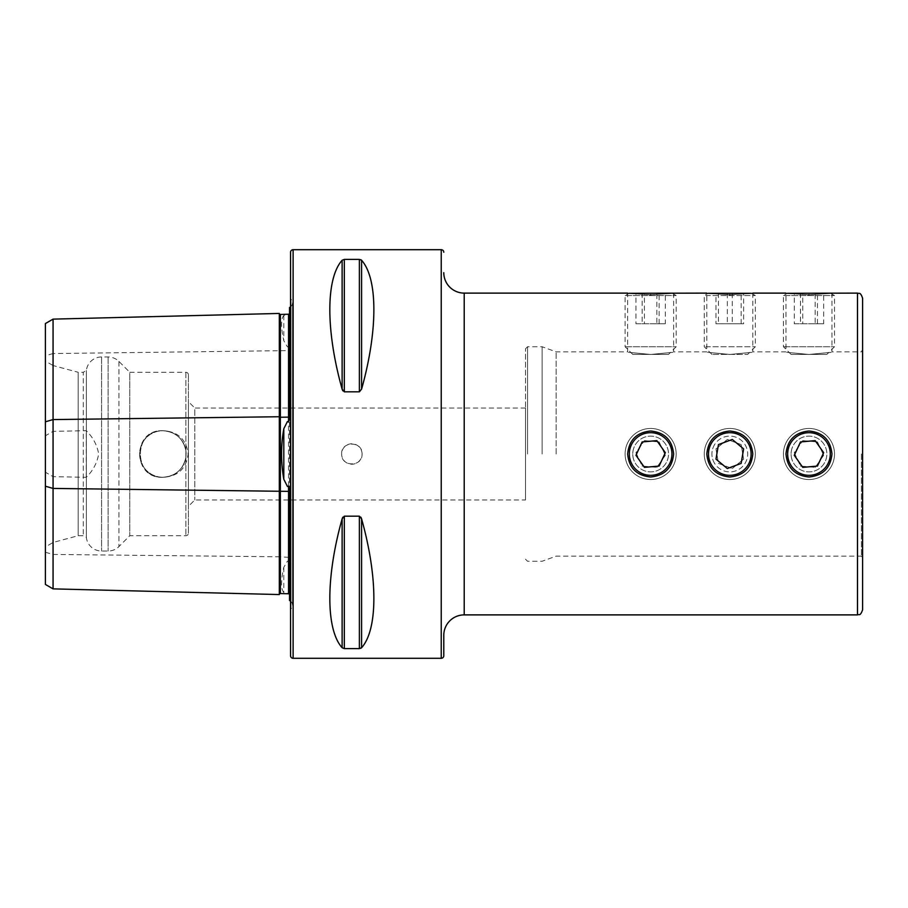 <?xml version="1.0" encoding="UTF-8"?>
<svg xmlns="http://www.w3.org/2000/svg" width="908" height="908" viewBox="0 0 908 908"><rect width="100%" height="100%" fill="white"/><g stroke="black" fill="none" stroke-linecap="round" stroke-linejoin="round"><path stroke-width="0.68" stroke-dasharray="4.54 3.41" d="M279.324 313.442L279.324 594.558M289.538 418.951L289.538 313.215L288.54 314.429L283.807 315.451C280.833 318.765 280.833 327.186 283.807 340.727L287.427 346.89L288.54 346.527L289.538 348.309L289.538 559.691L289.538 408.033M289.538 559.691L288.54 561.473L287.427 561.11L283.807 567.273C280.833 580.768 280.833 589.19 283.807 592.549L288.54 593.571L289.538 594.785L289.538 489.049M443.785 655.746L443.785 635.316M729.805 431.016C715.833 432.378 708.172 440.039 706.821 454C708.161 440.051 715.822 432.39 729.805 431.016C743.765 432.367 751.427 440.028 752.789 454C751.449 440.051 743.788 432.39 729.805 431.016C743.765 432.378 751.427 440.039 752.789 454C751.427 467.961 743.765 475.622 729.805 476.984C715.845 475.622 708.183 467.961 706.821 454C708.183 467.972 715.845 475.633 729.805 476.984C715.833 475.622 708.172 467.961 706.821 454C708.183 440.028 715.845 432.367 729.805 431.016M808.971 431.016C794.999 432.378 787.338 440.039 785.987 454C787.327 440.051 794.988 432.39 808.971 431.016C822.932 432.367 830.593 440.028 831.955 454C830.616 440.051 822.954 432.39 808.971 431.016C822.932 432.378 830.593 440.039 831.955 454C830.593 467.961 822.932 475.622 808.971 476.984C795.011 475.622 787.35 467.961 785.987 454C787.35 467.972 795.011 475.633 808.971 476.984C794.999 475.622 787.338 467.961 785.987 454C787.35 440.028 795.011 432.367 808.971 431.016M650.639 431.016C636.667 432.378 629.006 440.039 627.655 454C628.994 440.051 636.656 432.39 650.639 431.016C664.599 432.367 672.26 440.028 673.623 454C672.283 440.051 664.622 432.39 650.639 431.016C664.599 432.378 672.26 440.039 673.623 454C672.26 467.961 664.599 475.622 650.639 476.984C636.678 475.622 629.017 467.961 627.655 454C629.017 467.972 636.678 475.633 650.639 476.984C636.667 475.622 629.006 467.961 627.655 454C629.017 440.028 636.678 432.367 650.639 431.016M650.639 294.76C620.981 292.966 620.981 292.966 650.639 294.76C620.981 292.966 620.981 292.966 650.639 294.76C680.285 292.966 680.285 292.966 650.639 294.76M650.639 354.472C620.993 351.612 620.993 351.612 650.639 354.472C620.993 351.612 620.993 351.612 650.639 354.472C680.296 351.612 680.296 351.612 650.639 354.472C680.296 351.612 680.296 351.612 650.639 354.472M729.805 294.76C700.147 292.966 700.147 292.966 729.805 294.76C700.147 292.966 700.147 292.966 729.805 294.76C759.451 292.966 759.451 292.966 729.805 294.76M729.805 354.472C700.159 351.612 700.159 351.612 729.805 354.472C700.159 351.612 700.159 351.612 729.805 354.472C759.463 351.612 759.463 351.612 729.805 354.472C759.463 351.612 759.463 351.612 729.805 354.472M808.971 294.76C779.314 292.966 779.314 292.966 808.971 294.76C779.314 292.966 779.314 292.966 808.971 294.76C838.617 292.966 838.617 292.966 808.971 294.76M808.971 354.472C779.325 351.612 779.325 351.612 808.971 354.472C779.325 351.612 779.325 351.612 808.971 354.472C838.629 351.612 838.629 351.612 808.971 354.472C838.629 351.612 838.629 351.612 808.971 354.472M862.6 609.779L862.6 298.221M861.397 454L861.397 556.15L861.397 454M556.15 454L556.15 351.85L556.15 454M542.121 454L542.121 346.743L542.121 454M525.505 454L525.505 348.786L525.505 454M362.065 454A10.215 10.215 0 0 0 351.85 443.785A10.215 10.215 0 0 0 341.635 454C340.999 440.823 362.689 440.823 362.065 454C362.701 467.155 341.022 467.2 341.635 454A10.215 10.215 0 0 0 351.85 464.215A10.215 10.215 0 0 0 362.065 454M162.873 477.313C132.08 478.822 132.023 429.246 162.873 430.687C177.832 431.504 186.265 439.268 188.149 453.977C186.288 468.698 177.855 476.473 162.873 477.313M162.873 477.245A23.233 23.233 0 0 1 139.628 454A23.233 23.233 0 0 1 162.873 430.755C132.886 429.302 132.909 478.698 162.873 477.245C132.886 478.698 132.909 429.302 162.873 430.755C175.426 431.72 183.087 438.314 185.856 450.561L185.856 457.439C183.087 469.686 175.426 476.291 162.873 477.245A23.233 23.233 0 0 1 139.628 454A23.233 23.233 0 0 1 162.873 430.755A23.233 23.233 0 0 1 186.106 454A23.233 23.233 0 0 1 162.873 477.245C175.426 476.28 183.087 469.686 185.856 457.439L185.856 450.561C183.087 438.314 175.426 431.709 162.873 430.755A23.233 23.233 0 0 1 186.106 454A23.233 23.233 0 0 1 162.873 477.245M290.56 601.153A5.107 5.107 0 0 1 291.037 608.791L290.56 298.732L290.56 609.268M290.56 306.847A5.107 5.107 0 0 0 291.037 299.209L290.56 298.732M525.505 499.968L525.505 408.033L525.505 499.968L194.789 499.968L188.41 506.346L188.41 401.654L188.41 506.346M525.505 408.033L194.789 408.033L194.789 499.968L194.789 408.033L188.41 401.654M188.41 533.166L188.41 374.834L188.41 533.166A2.554 2.554 0 0 1 185.856 535.72L129.776 535.72L118.937 546.559A15.322 15.322 0 0 1 108.109 551.043L101.582 551.043A15.322 15.322 0 0 1 86.362 537.491L86.362 370.509L86.362 537.491L83.298 535.72L78.19 535.72L53.163 542.428L45.4 546.911L45.4 361.089L45.4 546.911M188.41 374.834A2.554 2.554 0 0 0 185.856 372.28L129.776 372.28L129.776 535.72L129.776 372.28L118.937 361.441A15.322 15.322 0 0 0 108.109 356.957L101.582 356.957A15.322 15.322 0 0 0 86.362 370.509L83.298 372.28L83.298 535.72L83.298 372.28L78.19 372.28L78.19 535.72L78.19 372.28L53.163 365.572L53.163 542.428L53.163 365.572L45.4 361.089M289.538 600.529L289.538 594.74M289.538 313.26L289.538 307.471M342.123 647.733L342.123 518.854C325.734 577.204 325.734 629.516 342.123 647.733L344.325 648.607L359.375 648.607L361.577 647.733C377.966 629.516 377.966 577.204 361.577 518.854L361.577 647.733M360.873 517.197L359.375 516.175L344.325 516.175L342.827 517.185M342.123 260.267C325.734 278.484 325.734 330.796 342.123 389.146L342.123 260.267L344.325 259.393L359.375 259.393L361.577 260.267C377.966 278.484 377.966 330.796 361.577 389.146L361.577 260.267M342.827 390.815L344.325 391.825L359.375 391.825L361.577 389.146M45.4 584.446L45.4 472.217L53.061 476.643L86.26 477.313C92.968 470.775 97.099 463.001 98.677 453.966C97.077 444.954 92.934 437.191 86.26 430.687L53.061 431.357L45.4 435.783L45.4 355.754L53.061 353.553L53.061 431.357M53.061 476.643L53.061 588.872M290.56 252.254L290.56 655.746M45.4 472.217L45.4 435.783M45.4 323.554L45.4 355.754M53.061 319.128L53.061 353.553L289.538 350.59M86.26 477.313L86.26 430.687M650.639 476.984C664.599 475.633 672.26 467.972 673.623 454C672.283 467.949 664.622 475.61 650.639 476.984M729.805 476.984C743.765 475.633 751.427 467.972 752.789 454C751.449 467.949 743.788 475.61 729.805 476.984M808.971 476.984C822.932 475.633 830.593 467.972 831.955 454C830.616 467.949 822.954 475.61 808.971 476.984M862.6 454L862.6 349.296L862.6 454M783.536 456.27A25.538 25.538 0 0 0 811.241 479.435A25.538 25.538 0 0 0 834.407 451.73A25.538 25.538 0 0 0 806.701 428.565A25.538 25.538 0 0 0 783.536 456.27A25.538 25.538 0 0 0 811.241 479.435A25.538 25.538 0 0 0 834.407 451.73A25.538 25.538 0 0 0 806.701 428.565A25.538 25.538 0 0 0 783.536 456.27M791.163 455.589A17.876 17.876 0 0 0 810.56 471.808A17.876 17.876 0 0 0 826.779 452.411A17.876 17.876 0 0 0 807.382 436.192A17.876 17.876 0 0 0 791.163 455.589M802.763 467.37L794.284 455.305L800.493 441.935L815.18 440.63L823.658 452.695L817.45 466.065L802.763 467.37M705.856 462.876A25.538 25.538 0 0 0 738.681 477.949A25.538 25.538 0 0 0 753.754 445.124A25.538 25.538 0 0 0 720.929 430.051A25.538 25.538 0 0 0 705.856 462.876A25.538 25.538 0 0 0 738.681 477.949A25.538 25.538 0 0 0 753.754 445.124A25.538 25.538 0 0 0 720.929 430.051A25.538 25.538 0 0 0 705.856 462.876M713.041 460.22A17.876 17.876 0 0 0 736.025 470.764A17.876 17.876 0 0 0 746.569 447.78A17.876 17.876 0 0 0 723.585 437.236A17.876 17.876 0 0 0 713.041 460.22M727.331 468.539L715.981 459.13L718.455 444.591L732.279 439.461L743.629 448.87L741.155 463.409L727.331 468.539M625.203 456.27A25.538 25.538 0 0 0 652.909 479.435A25.538 25.538 0 0 0 676.074 451.73A25.538 25.538 0 0 0 648.369 428.565A25.538 25.538 0 0 0 625.203 456.27A25.538 25.538 0 0 0 652.909 479.435A25.538 25.538 0 0 0 676.074 451.73A25.538 25.538 0 0 0 648.369 428.565A25.538 25.538 0 0 0 625.203 456.27M632.831 455.589A17.876 17.876 0 0 0 652.228 471.808A17.876 17.876 0 0 0 668.447 452.411A17.876 17.876 0 0 0 649.05 436.192A17.876 17.876 0 0 0 632.831 455.589M644.43 467.37L635.952 455.305L642.16 441.935L656.847 440.63L665.326 452.695L659.117 466.065L644.43 467.37M671.943 293.114L629.335 293.114M625.203 295.554L676.176 295.554L625.203 295.554M625.203 346.743L676.176 346.743L625.203 346.743M632.831 354.404L668.515 354.404L632.831 354.404M644.43 293.114L665.326 293.114L635.952 293.114L644.43 293.114L644.43 323.759L635.952 323.759L635.952 293.114M642.16 293.114L642.16 323.759L635.952 323.759M642.16 323.759L656.847 323.759L656.847 293.114M656.847 323.759L665.326 323.759L665.326 293.114M644.43 323.759L665.326 323.759M659.117 323.759L659.117 293.114M629.414 452.105A21.304 21.304 0 0 1 652.534 432.776A21.304 21.304 0 0 1 671.863 455.895A21.304 21.304 0 0 1 648.743 475.224A21.304 21.304 0 0 1 629.414 452.105M625.203 451.73A25.538 25.538 0 0 1 652.909 428.565A25.538 25.538 0 0 1 676.074 456.27A25.538 25.538 0 0 1 648.369 479.435A25.538 25.538 0 0 1 625.203 451.73A25.538 25.538 0 0 1 652.909 428.565A25.538 25.538 0 0 1 676.074 456.27A25.538 25.538 0 0 1 648.369 479.435A25.538 25.538 0 0 1 625.203 451.73M632.831 452.411A17.876 17.876 0 0 1 652.228 436.192A17.876 17.876 0 0 1 668.447 455.589A17.876 17.876 0 0 1 649.05 471.808A17.876 17.876 0 0 1 632.831 452.411M644.43 440.63L659.117 441.935L665.326 455.305L656.847 467.37L665.326 455.305L659.117 441.935L644.43 440.63L635.952 452.695L642.16 466.065L656.847 467.37L642.16 466.065L635.952 452.695L644.43 440.63M751.109 293.114L708.501 293.114M705.856 295.554L755.342 295.554L705.856 295.554M705.856 346.743L755.342 346.743L705.856 346.743M713.041 354.404L747.681 354.404L713.041 354.404M727.331 293.114L743.629 293.114L715.981 293.114L727.331 293.114L727.331 323.759L715.981 323.759L715.981 293.114M718.455 293.114L718.455 323.759L715.981 323.759M718.455 323.759L732.279 323.759L732.279 293.114M732.279 323.759L743.629 323.759L743.629 293.114M727.331 323.759L743.629 323.759M741.155 323.759L741.155 293.114M709.829 446.588A21.304 21.304 0 0 1 737.217 434.024A21.304 21.304 0 0 1 749.781 461.412A21.304 21.304 0 0 1 722.393 473.976A21.304 21.304 0 0 1 709.829 446.588M705.856 445.124A25.538 25.538 0 0 1 738.681 430.051A25.538 25.538 0 0 1 753.754 462.876A25.538 25.538 0 0 1 720.929 477.949A25.538 25.538 0 0 1 705.856 445.124A25.538 25.538 0 0 1 738.681 430.051A25.538 25.538 0 0 1 753.754 462.876A25.538 25.538 0 0 1 720.929 477.949A25.538 25.538 0 0 1 705.856 445.124M713.041 447.78A17.876 17.876 0 0 1 736.025 437.236A17.876 17.876 0 0 1 746.569 460.22A17.876 17.876 0 0 1 723.585 470.764A17.876 17.876 0 0 1 713.041 447.78M727.331 439.461L741.155 444.591L743.629 459.13L732.279 468.539L743.629 459.13L741.155 444.591L727.331 439.461L715.981 448.87L718.455 463.409L732.279 468.539L718.455 463.409L715.981 448.87L727.331 439.461M830.275 293.114L787.667 293.114M783.536 295.554L834.509 295.554L783.536 295.554M783.536 346.743L834.509 346.743L783.536 346.743M791.163 354.404L826.847 354.404L791.163 354.404M802.763 293.114L823.658 293.114L794.284 293.114L802.763 293.114L802.763 323.759L794.284 323.759L794.284 293.114M800.493 293.114L800.493 323.759L794.284 323.759M800.493 323.759L815.18 323.759L815.18 293.114M815.18 323.759L823.658 323.759L823.658 293.114M802.763 323.759L823.658 323.759M817.45 323.759L817.45 293.114M787.747 452.105A21.304 21.304 0 0 1 810.867 432.776A21.304 21.304 0 0 1 830.196 455.895A21.304 21.304 0 0 1 807.076 475.224A21.304 21.304 0 0 1 787.747 452.105M783.536 451.73A25.538 25.538 0 0 1 811.241 428.565A25.538 25.538 0 0 1 834.407 456.27A25.538 25.538 0 0 1 806.701 479.435A25.538 25.538 0 0 1 783.536 451.73A25.538 25.538 0 0 1 811.241 428.565A25.538 25.538 0 0 1 834.407 456.27A25.538 25.538 0 0 1 806.701 479.435A25.538 25.538 0 0 1 783.536 451.73M791.163 452.411A17.876 17.876 0 0 1 810.56 436.192A17.876 17.876 0 0 1 826.779 455.589A17.876 17.876 0 0 1 807.382 471.808A17.876 17.876 0 0 1 791.163 452.411M802.763 440.63L817.45 441.935L823.658 455.305L815.18 467.37L823.658 455.305L817.45 441.935L802.763 440.63L794.284 452.695L800.493 466.065L815.18 467.37L800.493 466.065L794.284 452.695L802.763 440.63M45.4 552.246L53.061 554.447L280.345 556.797L280.368 593.56M283.807 315.451L283.807 340.727M283.807 567.273L283.807 592.549M464.215 614.886L464.215 293.114M527.548 454L527.548 346.743L527.548 454M857.492 614.886L857.492 293.114M291.037 299.209L291.037 608.791L291.037 299.209M185.856 457.439L185.856 535.72L185.856 457.439M185.856 372.28L185.856 450.561L185.856 372.28M118.937 361.441L118.937 546.559L118.937 361.441M108.109 356.957L108.109 551.043L108.109 356.957M101.582 356.957L101.582 551.043L101.582 356.957M441.231 249.7L441.231 658.3M293.114 249.7L293.114 658.3M280.368 314.44L280.368 556.797L289.538 557.41M288.54 346.527L288.54 561.473M344.325 648.607L344.325 516.175M359.375 648.607L359.375 516.175M344.325 391.825L344.325 259.393M359.375 391.825L359.375 259.393M525.505 348.786L527.548 346.743L542.121 346.743L556.15 351.85L627.655 351.85L627.655 293.114M673.623 293.114L673.623 351.85L706.821 351.85L706.821 293.114M752.789 293.114L752.789 351.85L785.987 351.85L785.987 293.114M525.505 559.215L527.548 561.258L542.121 561.258L556.15 556.15L861.397 556.15L862.6 558.704M831.955 293.114L831.955 351.85L861.397 351.85L862.6 349.296M292.535 605.182L292.535 302.818L292.535 605.182M672.272 293.307L676.176 295.554L676.176 346.743L668.515 354.404M632.763 354.404L625.101 346.743L625.101 295.554L629.006 293.307M751.438 293.307L755.342 295.554L755.342 346.743L747.681 354.404M711.929 354.404L704.268 346.743L704.268 295.554L708.172 293.307M830.604 293.307L834.509 295.554L834.509 346.743L826.847 354.404M791.095 354.404L783.434 346.743L783.434 295.554L787.338 293.307"/><path stroke-width="1.36" d="M289.538 594.785A1.022 1.022 0 0 0 288.54 593.764L280.368 593.56A1.022 1.022 0 0 1 280.368 593.56A1.022 1.022 0 0 0 279.324 594.558L53.061 588.872L45.4 584.446L45.4 421.789L53.061 419.575L279.324 416.738L279.324 313.442A1.022 1.022 0 0 0 280.345 314.44L288.54 314.236A1.022 1.022 0 0 0 289.538 313.215M279.324 594.558L279.324 491.262L289.538 491.376M290.56 306.847A5.107 5.107 0 0 1 289.538 307.471L289.538 418.951L288.54 421.902L287.427 421.539L283.807 428.724C280.833 445.533 280.833 462.376 283.807 479.276L287.427 486.461L288.54 486.098L289.538 489.049L289.538 600.529A5.107 5.107 0 0 1 290.56 601.153M443.785 252.254A2.554 2.554 0 0 0 441.231 249.7L293.114 249.7A2.554 2.554 0 0 0 290.56 252.254L290.56 655.746A2.554 2.554 0 0 0 293.114 658.3L441.231 658.3A2.554 2.554 0 0 0 443.785 655.746L443.785 635.316A20.43 20.43 0 0 1 464.215 614.886L857.492 614.886C859.002 613.91 860.171 616.759 862.6 609.779L862.6 298.221C860.171 291.241 859.002 294.09 857.492 293.114L857.492 614.886M443.785 272.684A20.43 20.43 0 0 0 464.215 293.114L464.215 614.886M706.821 454C708.161 467.949 715.822 475.61 729.805 476.984C743.765 475.622 751.427 467.961 752.789 454C751.427 440.039 743.765 432.378 729.805 431.016C715.845 432.378 708.183 440.039 706.821 454M785.987 454C787.327 467.949 794.988 475.61 808.971 476.984C822.932 475.622 830.593 467.961 831.955 454C830.593 440.039 822.932 432.378 808.971 431.016C795.011 432.378 787.35 440.039 785.987 454M627.655 454C628.994 467.949 636.656 475.61 650.639 476.984C664.599 475.622 672.26 467.961 673.623 454C672.26 440.039 664.599 432.378 650.639 431.016C636.678 432.378 629.017 440.039 627.655 454M289.538 408.033L289.538 348.309M342.123 260.267L342.123 389.146C325.734 330.796 325.734 278.484 342.123 260.267L344.325 259.393L359.375 259.393L361.577 260.267C377.966 278.484 377.966 330.796 361.577 389.146L359.375 391.825L344.325 391.825L342.123 389.146L342.827 390.815M342.123 647.733C325.734 629.516 325.734 577.204 342.123 518.854L344.325 516.175L359.375 516.175L361.577 518.854C377.966 577.204 377.966 629.516 361.577 647.733L359.375 648.607L344.325 648.607L342.123 647.733L342.123 518.854L342.827 517.185M360.873 648.278L361.577 647.733L361.577 518.854L360.873 517.197M361.577 389.146L361.577 260.267L360.873 259.711M45.4 421.789L45.4 323.554L53.061 319.128L279.324 313.442M53.061 588.872L53.061 488.425L279.324 491.262L279.324 416.738L280.345 417.237L280.368 593.56M280.345 314.44A1.022 1.022 0 0 0 280.368 314.44L280.368 417.237L288.54 417.135L288.54 421.902M45.4 486.211L53.061 488.425L53.061 319.128M650.639 294.76C680.285 292.966 680.285 292.966 650.639 294.76M706.821 293.114L629.006 293.307M729.805 294.76C759.451 292.966 759.451 292.966 729.805 294.76M808.971 294.76C838.617 292.966 838.617 292.966 808.971 294.76M857.492 293.114L787.338 293.307M787.747 455.895A21.304 21.304 0 0 0 810.867 475.224A21.304 21.304 0 0 0 830.196 452.105A21.304 21.304 0 0 0 807.076 432.776A21.304 21.304 0 0 0 787.747 455.895M802.763 467.37L817.45 466.065L823.658 452.695L815.18 440.63L800.493 441.935L794.284 455.305L802.763 467.37M709.829 461.412A21.304 21.304 0 0 0 737.217 473.976A21.304 21.304 0 0 0 749.781 446.588A21.304 21.304 0 0 0 722.393 434.024A21.304 21.304 0 0 0 709.829 461.412M727.331 468.539L741.155 463.409L743.629 448.87L732.279 439.461L718.455 444.591L715.981 459.13L727.331 468.539M629.414 455.895A21.304 21.304 0 0 0 652.534 475.224A21.304 21.304 0 0 0 671.863 452.105A21.304 21.304 0 0 0 648.743 432.776A21.304 21.304 0 0 0 629.414 455.895M644.43 467.37L659.117 466.065L665.326 452.695L656.847 440.63L642.16 441.935L635.952 455.305L644.43 467.37M708.172 293.307L751.438 293.307M283.807 479.276L283.807 428.724M293.114 658.3L293.114 249.7M441.231 658.3L441.231 249.7M288.54 314.236L288.54 417.135L289.538 416.624M288.54 486.098L288.54 593.764M359.375 516.175L359.375 648.607M344.325 516.175L344.325 648.607M359.375 259.393L359.375 391.825M344.325 259.393L344.325 391.825M464.215 293.114L627.655 293.114M752.789 293.114L785.987 293.114"/></g></svg>
